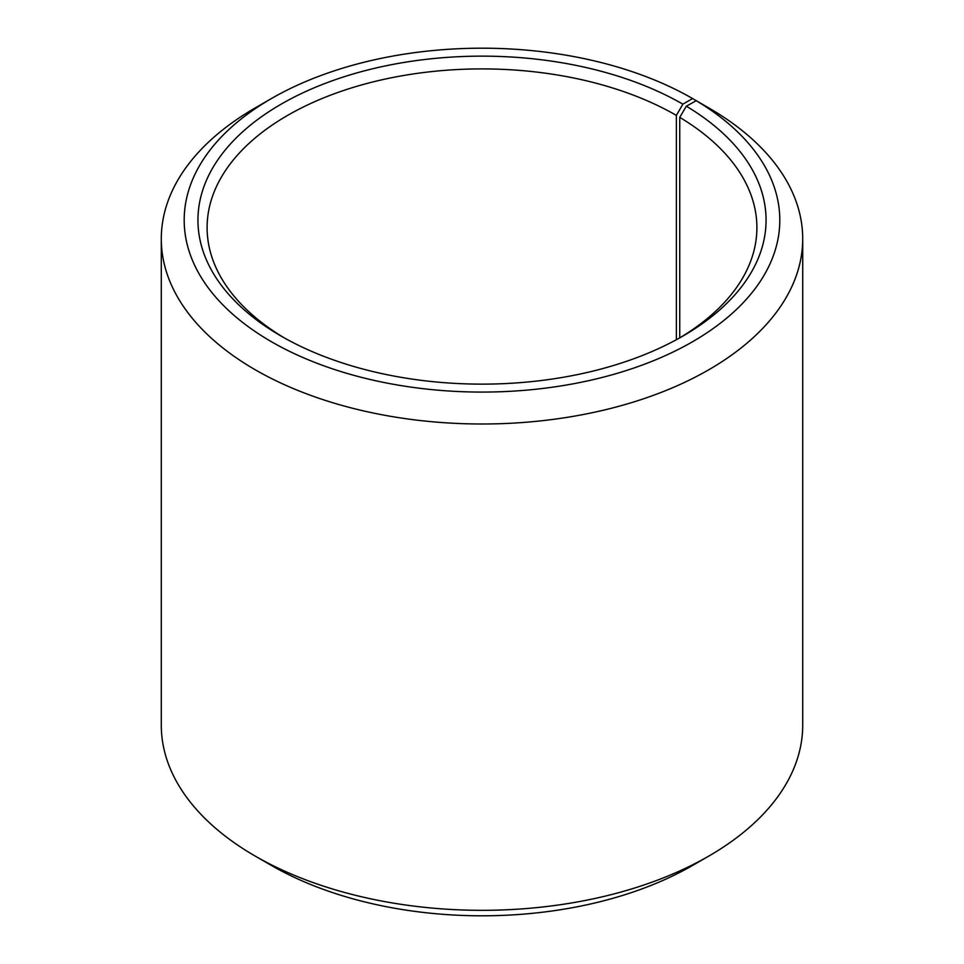 <?xml version="1.0" encoding="UTF-8"?>
<svg xmlns="http://www.w3.org/2000/svg" width="964" height="964" viewBox="0 0 964 964"><rect width="100%" height="100%" fill="white"/><g stroke="black" fill="none" stroke-linecap="round" stroke-linejoin="round"><path stroke-width="1.45" d="M679.572 337.966A274.897 158.711 -0 0 0 756.897 227.625A274.897 158.711 -0 0 0 679.741 117.367L679.741 337.87M708.781 107.956L692.586 98.557L682.861 104.172A284.067 164.001 -0 0 0 281.139 104.172A284.067 164.001 -0 0 0 281.139 336.099A284.067 164.001 -0 0 0 682.861 336.099A284.067 164.001 -0 0 0 686.332 106.209L679.741 117.367M692.586 98.557A297.804 171.941 -0 0 0 271.414 98.557A297.804 171.941 -0 0 0 271.414 341.714A297.804 171.941 -0 0 0 690.73 342.774A297.804 171.941 -0 0 0 696.225 100.702L686.332 106.209M271.414 98.557L255.219 107.908A320.711 185.16 -0 0 0 161.289 238.843A320.711 185.16 -0 0 0 255.219 369.766A320.711 185.16 -0 0 0 604.729 409.905A320.711 185.16 -0 0 0 802.711 238.843A320.711 185.16 -0 0 0 712.697 110.221L696.225 100.702M161.289 238.843L161.289 725.157A320.711 185.16 -0 0 0 255.219 856.092L271.414 865.443A297.804 171.941 -0 0 0 692.586 865.443L708.781 856.092A320.711 185.16 -0 0 0 802.711 725.157L802.711 238.843M271.414 865.443L255.219 856.092A320.711 185.16 -0 0 0 708.781 856.092M682.861 104.172L676.379 115.391A274.897 158.711 -0 0 0 376.803 80.988A274.897 158.711 -0 0 0 207.103 227.625A274.897 158.711 -0 0 0 284.428 337.966M676.379 115.391L676.379 339.726"/></g></svg>
